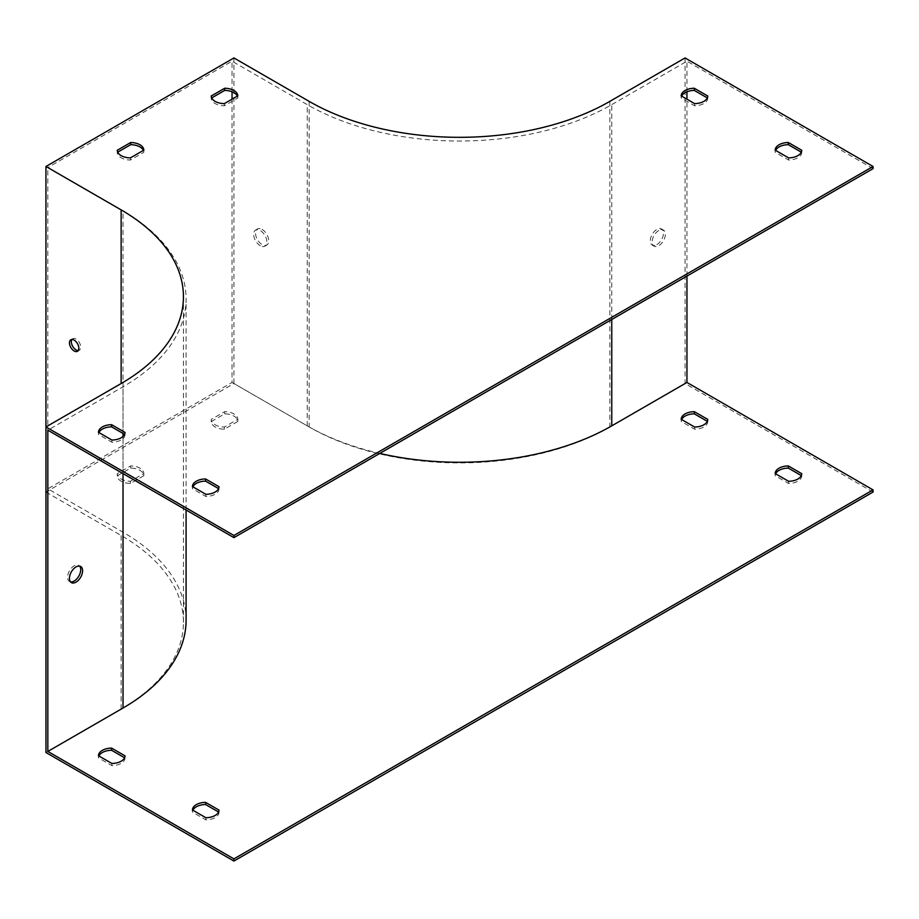 <?xml version="1.0" encoding="UTF-8"?>
<svg xmlns="http://www.w3.org/2000/svg" width="919" height="919" viewBox="0 0 919 919"><rect width="100%" height="100%" fill="white"/><g stroke="black" fill="none" stroke-linecap="round" stroke-linejoin="round"><path stroke-width="0.69" stroke-dasharray="4.59 3.45" d="M685.069 57.943L685.069 383.533L609.883 426.944A212.668 122.79 180 0 1 309.117 426.944L233.931 383.533L233.931 57.943M656.878 244.615A9.305 5.376 120 0 0 662.955 236.413A9.305 5.376 120 0 0 661.531 228.957A9.305 5.376 120 0 0 652.226 234.334A9.305 5.376 120 0 0 652.226 245.074A9.305 5.376 120 0 0 656.878 244.615M686.952 276.091L686.952 99.183M686.952 91.774L686.952 61.205L611.767 104.617A215.333 124.318 180 0 1 307.233 104.617L232.047 61.205L47.834 167.557L123.02 210.968A215.333 124.318 0 0 1 186.086 298.882A215.333 124.318 0 0 1 123.02 386.784L47.834 430.195M658.751 230.508A9.305 5.376 120 0 0 652.674 238.71A9.305 5.376 120 0 0 654.098 246.166A9.305 5.376 120 0 0 658.751 245.706A9.305 5.376 120 0 0 664.839 237.504A9.305 5.376 120 0 0 663.403 230.049A9.305 5.376 120 0 0 658.751 230.508M707.308 97.919L707.768 98.172A13.291 7.674 180 0 1 694.603 105.777L681.186 98.023A13.291 7.674 180 0 1 681.634 96.116M801.299 152.175L801.747 152.439A13.291 7.674 180 0 1 788.594 160.032L775.165 152.29A13.291 7.674 180 0 1 775.625 150.383M218.573 488.621L219.021 488.874A13.291 7.674 180 0 1 205.867 496.478L192.439 488.724A13.291 7.674 180 0 1 192.887 486.817M143.375 150.383A13.291 7.674 180 0 1 143.835 152.29L130.406 160.032A13.291 7.674 180 0 1 117.253 152.439L117.701 152.175M237.366 96.116A13.291 7.674 180 0 1 237.814 98.023L224.397 105.777A13.291 7.674 180 0 1 211.232 98.172L211.692 97.919M124.582 434.354L125.03 434.618A13.291 7.674 180 0 1 111.877 442.211L98.448 434.457A13.291 7.674 180 0 1 98.907 432.55M873.05 168.648L686.952 61.205M873.05 492.056L685.069 383.533M262.122 229.417A9.305 5.376 60 0 1 268.199 237.619A9.305 5.376 60 0 1 266.774 245.074A9.305 5.376 60 0 1 257.469 239.71A9.305 5.376 60 0 1 257.469 228.957A9.305 5.376 60 0 1 262.122 229.417M186.086 620.118A215.333 124.318 0 0 0 123.02 532.216L47.834 488.805L232.047 382.453L232.047 99.183M232.047 91.774L232.047 61.205M47.834 488.805L47.834 167.557M45.95 426.944L45.95 492.056L233.931 383.533M45.95 492.056L121.136 535.467A212.668 122.79 180 0 1 183.432 622.289A212.668 122.79 180 0 1 121.136 709.112L45.95 752.523M70.533 581.888A9.305 5.376 -60 0 1 69.499 581.509A9.305 5.376 -60 0 1 69.499 570.768A9.305 5.376 -60 0 1 78.804 565.392A9.305 5.376 -60 0 1 79.643 566.104M71.9 339.479A6.651 3.837 60 0 1 72.704 338.709A6.651 3.837 60 0 1 79.344 342.546A6.651 3.837 60 0 1 79.344 350.219A6.651 3.837 60 0 1 78.276 350.53M707.308 421.339L707.768 421.591A13.291 7.674 180 0 1 694.603 429.196L681.186 421.442A13.291 7.674 180 0 1 681.634 419.535M801.299 475.594L801.747 475.858A13.291 7.674 180 0 1 788.594 483.451L775.165 475.709A13.291 7.674 180 0 1 775.625 473.79M218.573 812.028L219.021 812.293A13.291 7.674 180 0 1 205.867 819.886L192.439 812.143A13.291 7.674 180 0 1 192.887 810.236M117.253 475.858L130.67 468.104A13.291 7.674 180 0 1 143.835 475.709L130.406 483.451A13.291 7.674 180 0 1 117.253 475.858L117.253 473.687A13.291 7.674 0 0 0 130.406 481.28L143.835 473.538A13.291 7.674 0 0 0 130.67 465.933L117.253 473.687M211.232 421.591L224.661 413.849A13.291 7.674 180 0 1 237.814 421.442L224.397 429.196A13.291 7.674 180 0 1 211.232 421.591L211.232 419.42A13.291 7.674 0 0 0 224.397 427.025L237.814 419.271A13.291 7.674 0 0 0 224.661 411.678L211.232 419.42M124.582 757.773L125.03 758.026A13.291 7.674 180 0 1 111.877 765.63L98.448 757.876A13.291 7.674 180 0 1 98.907 755.969M232.047 382.453L307.233 425.853A215.333 124.318 0 0 0 379.777 453.435M260.249 245.706A9.305 5.376 60 0 1 254.161 237.504A9.305 5.376 60 0 1 255.597 230.049A9.305 5.376 60 0 1 260.249 230.508A9.305 5.376 60 0 1 266.326 238.71A9.305 5.376 60 0 1 264.902 246.166A9.305 5.376 60 0 1 260.249 245.706M111.877 763.459L111.877 765.63M98.448 755.705L98.448 757.876M125.03 755.855L125.03 758.026M125.03 432.447L125.03 434.618M111.877 440.04L111.877 442.211M98.448 432.286L98.448 434.457M224.661 411.678L224.661 413.849M237.814 419.271L237.814 421.442M224.397 427.025L224.397 429.196M224.397 103.606L224.397 105.777M211.232 96.001L211.232 98.172M237.814 95.852L237.814 98.023M130.67 465.933L130.67 468.104M143.835 473.538L143.835 475.709M130.406 481.28L130.406 483.451M130.406 157.873L130.406 160.032M117.253 150.268L117.253 152.439M143.835 150.119L143.835 152.29M205.867 817.715L205.867 819.886M192.439 809.972L192.439 812.143M219.021 810.121L219.021 812.293M219.021 486.702L219.021 488.874M205.867 494.307L205.867 496.478M192.439 486.553L192.439 488.724M788.594 481.28L788.594 483.451M775.165 473.538L775.165 475.709M801.747 473.687L801.747 475.858M801.747 150.268L801.747 152.439M788.594 157.873L788.594 160.032M775.165 150.119L775.165 152.29M694.603 427.025L694.603 429.196M681.186 419.271L681.186 421.442M707.768 419.42L707.768 421.591M707.768 96.001L707.768 98.172M694.603 103.606L694.603 105.777M681.186 95.852L681.186 98.023M609.883 101.354L609.883 426.944M611.767 319.502L611.767 104.617M309.117 101.354L309.117 426.944M121.136 709.112L121.136 535.467M123.02 532.216L123.02 210.968M123.02 473.607L123.02 436.422M123.02 433.446L123.02 386.784M307.233 425.853L307.233 104.617M183.432 296.711L183.432 622.289M186.086 510.022L186.086 298.882M80.677 566.483L78.804 565.392M71.372 582.6L69.499 581.509M264.902 246.166L266.774 245.074M255.597 230.049L257.469 228.957M72.704 338.709L70.82 339.789M79.344 350.219L77.472 351.299M663.403 230.049L661.531 228.957M654.098 246.166L652.226 245.074"/><path stroke-width="1.38" d="M45.95 166.477L121.136 209.888A212.668 122.79 180 0 1 183.432 296.711A212.668 122.79 180 0 1 121.136 383.533L45.95 426.944L233.931 535.467L873.05 166.477L685.069 57.943L609.883 101.354A212.668 122.79 180 0 1 309.117 101.354L233.931 57.943L45.95 166.477L45.95 752.523L233.931 861.057L233.931 858.886L873.05 489.884L686.952 382.453L686.952 276.091M686.952 99.183L686.952 91.774M379.777 453.435A215.333 124.318 0 0 0 611.767 425.853L686.952 382.453M681.634 96.116A13.291 7.674 180 0 1 694.339 90.43L707.308 97.919M775.625 150.383A13.291 7.674 180 0 1 788.33 144.685L801.299 152.175M192.887 486.817A13.291 7.674 180 0 1 205.603 481.131L218.573 488.621M117.701 152.175L130.67 144.685A13.291 7.674 180 0 1 143.375 150.383M211.692 97.919L224.661 90.43A13.291 7.674 180 0 1 237.366 96.116M98.907 432.55A13.291 7.674 180 0 1 111.613 426.864L124.582 434.354M233.931 858.886L47.834 751.443L47.834 430.195L233.931 537.638L873.05 168.648L873.05 166.477M233.931 861.057L873.05 492.056L873.05 489.884M232.047 99.183L232.047 91.774M74.152 350.978A6.651 3.837 -120 0 0 77.472 351.299A6.651 3.837 -120 0 0 77.472 343.626A6.651 3.837 -120 0 0 70.82 339.789A6.651 3.837 -120 0 0 69.81 345.119A6.651 3.837 -120 0 0 74.152 350.978M79.643 566.104A9.305 5.376 -60 0 1 79.942 573.72A9.305 5.376 -60 0 1 74.152 581.049A9.305 5.376 -60 0 1 70.533 581.888M233.931 535.467L233.931 537.638M694.339 88.258L707.768 96.001A13.291 7.674 180 0 1 694.603 103.606L681.186 95.852A13.291 7.674 180 0 1 694.339 88.258L694.339 90.43M788.33 142.525L801.747 150.268A13.291 7.674 180 0 1 788.594 157.873L775.165 150.119A13.291 7.674 180 0 1 788.33 142.525L788.33 144.685M205.603 478.96L219.021 486.702A13.291 7.674 180 0 1 205.867 494.307L192.439 486.553A13.291 7.674 180 0 1 205.603 478.96L205.603 481.131M143.835 150.119L130.406 157.873A13.291 7.674 180 0 1 117.253 150.268L130.67 142.525A13.291 7.674 180 0 1 143.835 150.119M237.814 95.852L224.397 103.606A13.291 7.674 180 0 1 211.232 96.001L224.661 88.258A13.291 7.674 180 0 1 237.814 95.852M111.613 424.693L125.03 432.447A13.291 7.674 180 0 1 111.877 440.04L98.448 432.286A13.291 7.674 180 0 1 111.613 424.693L111.613 426.864M78.276 350.53A6.651 3.837 60 0 1 76.024 349.886A6.651 3.837 60 0 1 71.9 339.479M47.834 751.443L123.02 708.032A215.333 124.318 0 0 0 186.086 620.118L186.086 510.022M76.024 582.141A9.305 5.376 120 0 0 82.101 573.938A9.305 5.376 120 0 0 80.677 566.483A9.305 5.376 120 0 0 71.372 571.848A9.305 5.376 120 0 0 71.372 582.6A9.305 5.376 120 0 0 76.024 582.141M681.634 419.535A13.291 7.674 180 0 1 694.339 413.849L707.308 421.339M775.625 473.79A13.291 7.674 180 0 1 788.33 468.104L801.299 475.594M192.887 810.236A13.291 7.674 180 0 1 205.603 804.539L218.573 812.028M98.907 755.969A13.291 7.674 180 0 1 111.613 750.283L124.582 757.773M694.603 427.025A13.291 7.674 0 0 0 707.768 419.42L694.339 411.678A13.291 7.674 0 0 0 681.186 419.271L694.603 427.025M788.594 481.28A13.291 7.674 0 0 0 801.747 473.687L788.33 465.933A13.291 7.674 0 0 0 775.165 473.538L788.594 481.28M205.867 817.715A13.291 7.674 0 0 0 219.021 810.121L205.603 802.367A13.291 7.674 0 0 0 192.439 809.972L205.867 817.715M111.877 763.459A13.291 7.674 0 0 0 125.03 755.855L111.613 748.112A13.291 7.674 0 0 0 98.448 755.705L111.877 763.459M111.613 748.112L111.613 750.283M224.661 88.258L224.661 90.43M130.67 142.525L130.67 144.685M205.603 802.367L205.603 804.539M788.33 465.933L788.33 468.104M694.339 411.678L694.339 413.849M611.767 425.853L611.767 319.502M121.136 209.888L121.136 383.533M123.02 708.032L123.02 473.607M123.02 436.422L123.02 433.446"/></g></svg>
